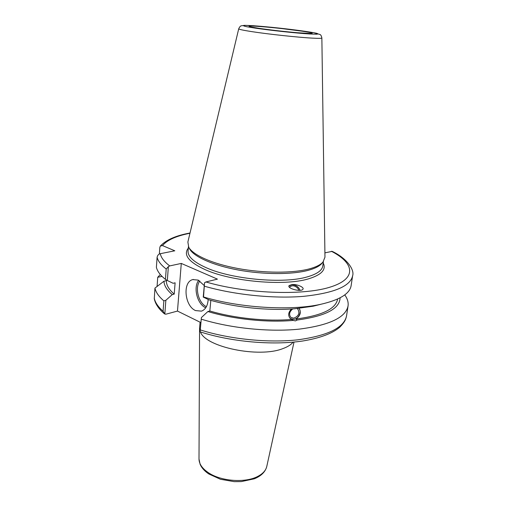 <?xml version="1.0" encoding="UTF-8"?>
<svg xmlns="http://www.w3.org/2000/svg" width="507" height="507" viewBox="0 0 507 507"><rect width="100%" height="100%" fill="white"/><g stroke="black" fill="none" stroke-linecap="round" stroke-linejoin="round"><path stroke-width="0.76" d="M293.078 342.155C291.1 344.697 287.729 346.839 282.95 348.575C259.102 358.253 205.354 347.067 200.455 331.933M200.157 331.229L199.574 328.213L200.088 322.192M200.93 322.61L177.475 311.07L166.1 314.144L164.819 314.074L165.852 300.296L163.85 300.873L163.083 311.254L164.819 314.074M157.075 286.449L157.728 277.259L160.326 274.528M157.728 277.259L162.063 276.397M296.969 308.49L297.723 308.966C300.093 313.104 298.743 316.184 293.68 318.2L290.86 317.369C288.724 314.498 289.364 311.678 292.773 308.909M289.51 287.317L289.586 287.196C291.855 285.061 294.548 285.359 297.672 288.09L298.972 290.359M299.003 308.37C301.437 312.204 300.404 315.76 295.904 319.03L297.165 320.018L295.461 320.893L293.122 320.418L290.315 318.554C287.824 315.588 288.21 312.401 291.481 308.991M294.624 308.769L313.161 306.209L320.38 304.384C290.6 310.987 239.545 307.901 203.522 296.963L204.536 282.741L203.237 297.089L208.96 299.827C234.602 307.394 268.495 310.924 294.624 308.769M290.315 318.554L293.528 319.366C298.49 319.118 302.21 311.583 298.94 308.376M293.122 320.418C267.094 322.744 233.372 319.239 207.876 311.539L201.387 317.566L200.1 331.806L201.387 317.566M344.76 294.89C347.46 298.617 348.556 302.318 348.049 305.987C345.711 317.534 329.366 325.253 299.016 329.157C269.483 332.212 230.647 328.276 201.507 319.239M340.089 297.818C339.785 308.795 325.475 316.197 297.165 320.018M291.867 319.423C266.815 321.634 234.5 318.32 209.828 310.987L207.876 311.539M210.823 300.359L209.828 310.987M300.087 290.321C298.566 286.715 295.835 284.852 291.899 284.725L288.939 285.986M292.026 284.541C296.969 284.034 304.631 287.349 302.894 289.288C301.082 292.286 286.664 288.394 289.11 285.593L292.026 284.541M159.369 254.026L159.832 247.448L160.332 246.053L162.5 245.591L174.801 250.8L160.313 253.69C158.628 254.07 157.557 255.268 157.1 257.283L156.397 267.297C157.297 271.232 160.313 275.263 165.44 279.389L167.329 280.51L168.368 266.65L166.207 269.04L165.44 279.389M166.404 279.965L166.353 280.675L163.957 281.227L154.946 288.09L154.28 298.794C155.357 303.908 158.647 308.833 164.141 313.567M165.852 300.296L172.26 294.605L174.218 294.117L175.105 282.817L173.134 283.286L167.329 280.51M174.218 294.117C168.863 289.478 166.239 284.997 166.353 280.675M172.26 294.605C166.866 290.01 164.103 285.549 163.957 281.227M163.85 300.873C158.786 296.525 155.814 292.26 154.946 288.09M204.492 286.221C234.095 294.801 273.488 298.832 303.351 296.361C334.018 293.128 350.445 286.265 352.625 275.757C354.71 269.984 347.086 258.405 332.193 251.364L324.905 252.854M168.368 266.65L169.731 265.915L181.284 263.425L217.446 279.135L205.912 281.955L204.536 282.741M208.168 299.453C207.743 305.683 205.519 309.581 201.482 311.14L195.537 310.576C184.58 306.032 182.362 281.816 192.793 279.591L198.205 280.098L204.277 285.58M181.284 263.425L177.475 311.07M321.863 37.968L324.968 257.157L322.991 262.043C320.513 264.844 315.867 267.145 309.061 268.964C292.577 273.317 263.697 273.26 238.011 268.52C212.306 263.779 192.977 255.078 188.731 247.22L187.875 242.023L238.721 28.791C238.696 29.324 242.992 30.262 251.611 31.599C267.95 34.146 298.129 37.385 312.312 38.126C318.65 38.462 321.831 38.412 321.863 37.968C321.425 35.953 320.804 34.799 320.006 34.501L313.383 32.619L272.17 27.346L253.57 25.73L244.628 25.35L241.212 25.838C240.445 25.92 239.608 26.903 238.721 28.791M322.199 263L321.768 263.526C319.309 266.295 314.727 268.583 308.022 270.383C291.779 274.699 263.38 274.655 238.119 269.984C212.839 265.313 193.813 256.719 189.605 248.937L189.295 248.329M352.625 275.757L351.136 285.587C349.843 293.756 339.589 300.024 320.38 304.384M320.83 304.289L313.161 306.209M337.63 299.022L337.624 299.067C335.792 308.966 321.888 315.62 295.904 319.03M199.004 459.038L200.119 464.33C201.748 467.993 204.67 471.212 208.871 474.001L220.475 479.273L234.221 481.65L241.281 481.593L254.286 478.804C261.137 476.054 265.294 471.954 266.764 466.516C265.845 470.452 262.854 473.747 257.803 476.396C245.356 483.165 220.976 481.352 208.371 472.676C202.217 468.493 199.093 463.949 199.004 459.038L199.574 328.213M162.5 245.591C167.177 240.026 176.328 235.913 189.967 233.252M163.083 311.254C158.051 306.798 155.104 302.432 154.242 298.141M331.388 251.269C354.78 263.298 357.359 278.951 329.455 287.33C301.893 295.796 245.591 293.623 205.912 281.955M348.049 305.987L346.554 315.855C344.164 327.731 327.845 335.729 297.603 339.842C268.178 343.087 229.525 339.177 200.538 329.994M166.207 269.04C161.042 265.015 158.007 261.099 157.1 257.283M169.731 265.915C164.167 261.72 161.03 257.645 160.313 253.69M198.687 280.333C192.99 287.475 197.267 304.232 205.703 307.774L205.734 307.793M206.412 306.659C198.56 303.294 194.568 287.729 199.828 280.992M323.213 262.994C326.495 269.629 321.489 274.94 308.193 278.939C284.142 286.233 231.477 281.569 205.246 269.68C188.68 262.043 183.04 254.85 188.312 248.1M305.075 33.304C294.149 32.663 271.416 30.217 258.887 28.329C251.028 27.105 247.885 26.351 249.469 26.066C252.847 25.863 265.009 26.789 278.932 28.272C292.894 29.799 306.051 31.605 310.975 32.702C313.808 33.462 311.843 33.665 305.075 33.304M309.606 33.969C296.741 33.221 269.616 30.306 254.825 28.062L247.086 26.789C243.797 26.091 242.726 25.635 243.88 25.413C247.98 25.185 262.309 26.282 278.628 28.024C294.992 29.805 310.461 31.928 316.362 33.234C318.459 33.804 318.352 34.127 316.038 34.216L309.606 33.969M323.415 261.536L322.807 265.934C322.129 270.485 316.913 274.148 307.153 276.923C283.616 283.971 232.244 279.414 206.577 267.867C193.896 262.233 187.729 256.631 188.065 251.06L188.433 246.63M266.764 466.516L294.009 342.067M160.332 246.047C166.15 239.862 176.049 235.521 190.024 233.011M346.554 315.855C345.755 319.511 344.855 322.021 339.69 327.294C332.085 333.625 319.733 338.194 302.628 341.015C272.69 345.54 230.958 341.845 200.221 331.857M193.363 279.452L192.793 279.591M310.88 33.519L297.172 32.708C283.578 31.497 270.884 30.046 259.09 28.354L250.407 26.846M321.768 263.526L322.991 262.043M189.605 248.937L188.731 247.22"/></g></svg>
